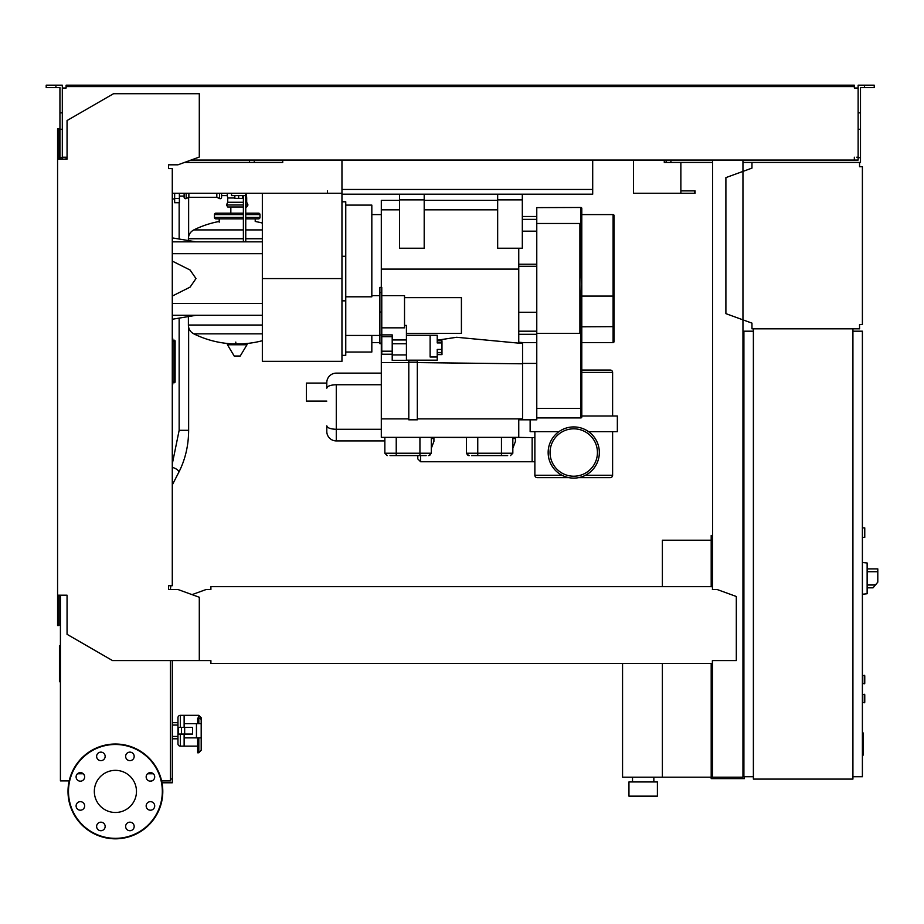 <?xml version="1.0" encoding="UTF-8"?>
<svg xmlns="http://www.w3.org/2000/svg" width="924" height="924" viewBox="0 0 924 924"><rect width="100%" height="100%" fill="white"/><g stroke="black" fill="none" stroke-linecap="round" stroke-linejoin="round"><path stroke-width="1.39" d="M862.392 694.247L864.76 694.721L864.76 702.309L862.392 702.783M221.575 193.255L221.575 197.286A1.421 1.421 0 0 1 219.542 198.568L219.542 193.255M186.163 193.255L186.163 198.568A1.421 1.421 0 0 1 184.13 197.286L184.13 193.255M188.866 193.255L188.866 197.286L216.828 197.286L219.542 198.568M216.828 193.255L216.828 197.286M262.335 223.065A98.117 98.117 0 0 0 255.22 221.46L255.22 218.849L258.547 218.849A1.421 1.421 0 0 0 259.967 217.429L259.967 214.587A1.421 1.421 0 0 0 258.547 213.155L245.749 213.155M219.207 222.164L219.207 218.849L215.881 218.849L243.382 218.849M188.392 316.562L188.392 325.017L262.335 325.017L188.392 325.144L262.335 325.144M232.398 343.855A98.117 98.117 0 0 1 193.809 333.853L262.335 333.853M235.793 342.088L235.793 343.855M227.443 344.756L246.985 344.756A0.589 0.589 0 0 0 246.477 343.855L227.951 343.855A0.589 0.589 0 0 0 227.443 344.756L234.199 356.017A0.589 0.589 0 0 0 234.708 356.306L239.72 356.306L234.708 356.306M246.985 344.756L240.228 356.017A0.589 0.589 0 0 1 239.72 356.306M188.392 240.575L188.392 238.75L243.382 238.75L188.392 238.635C188.542 234.696 190.356 231.797 193.809 229.914L237.214 229.914L193.809 229.914A98.117 98.117 0 0 1 219.207 221.46M245.749 238.75L262.335 238.75L245.749 238.75M237.214 229.914L243.382 229.914L237.214 229.914M245.749 229.914L262.335 229.914L245.749 229.914M230.838 213.155L230.838 206.999M217.302 214.587A1.421 1.421 0 0 0 215.881 213.155A1.421 1.421 0 0 0 214.46 214.587L243.382 214.587M257.126 214.587A1.421 1.421 0 0 1 258.547 213.155M243.382 217.429L214.46 217.429A1.421 1.421 0 0 0 215.881 218.849M245.749 218.849L258.547 218.849M243.382 206.999L227.731 206.999L226.449 204.966L227.731 202.264L227.731 197.99L234.846 197.99M245.749 204.966L247.978 204.966L246.696 202.264L246.696 197.99L245.749 197.99M221.575 195.622L227.258 195.622L227.731 197.99M227.258 193.255L227.258 195.622M243.382 197.99L242.423 197.99M246.696 202.264L245.749 202.264M243.382 202.264L227.731 202.264M247.978 204.966L246.696 206.999L245.749 206.999M174.648 193.255L174.648 202.737L179.383 202.737L179.383 193.255M174.174 340.182L174.174 381.797L175.121 381.797A0.947 0.947 0 0 1 174.174 382.755A0.947 0.947 0 0 0 175.121 381.797L175.121 341.129A0.947 0.947 0 0 0 174.174 340.182L172.753 340.182M172.753 382.755L174.174 382.755L172.753 382.755M172.28 384.176L172.753 384.176A0.947 0.947 0 0 1 172.28 384.996A0.947 0.947 0 0 0 172.753 384.176L172.753 338.762A0.947 0.947 0 0 0 172.28 337.941M712.612 540.679L711.191 540.679L711.191 586.659M711.191 663.444L711.191 778.62L744.374 778.62L744.374 776.726M662.381 663.444L662.381 777.199L711.191 777.199M662.381 586.659L662.381 540.205L711.191 540.205M632.513 781.935L632.513 777.199M653.846 781.935L653.846 777.199M628.955 796.153L628.955 781.935L657.403 781.935L657.403 796.153L628.955 796.153M622.557 663.444L622.557 777.199L662.381 777.199M751.963 162.439L859.551 162.439L859.551 166.713L862.392 166.713L862.392 324.543L859.551 324.543L859.551 328.817L751.963 328.817L751.963 323.134L725.894 313.64L725.894 177.616L751.963 168.122L751.963 162.439L742.954 162.439M860.972 166.713L859.551 166.713L859.551 163.871M859.551 327.385L859.551 324.543L860.972 324.543M751.963 323.134L751.963 327.385M751.963 163.871L751.963 168.122M862.392 537.364L864.76 537.364L864.76 527.881L862.392 527.881M852.921 776.726L862.392 776.726L862.392 331.185L852.921 331.185M852.921 328.817L852.921 779.094L753.383 779.094L753.383 328.817L852.921 328.817M753.383 331.185L743.901 331.185L743.901 776.726L753.383 776.726M867.139 590.217L867.139 566.516M867.37 587.837L873.03 587.837L877.8 582.155L877.8 568.884L867.37 568.884M862.392 562.485L867.139 562.982L867.139 593.739L862.392 594.236M862.392 675.294L864.76 675.767L864.76 683.344L862.392 683.818M151.975 780.884L150 781.15M162 782.778L172.28 782.778L172.28 660.602M170.386 778.99L172.28 778.99M592.7 189.466L592.7 194.202L341.961 194.202L341.961 189.466L592.7 189.466L592.7 160.071M341.961 160.071L341.961 189.466M327.466 193.255L327.466 190.887M680.861 162.439L680.861 190.887L695.079 190.887L695.079 193.255L633.46 193.255L633.46 160.071L633.46 190.887M262.335 278.574L262.335 361.33L341.961 361.33L341.961 278.574L262.335 278.574L262.335 193.255L172.28 193.255M184.477 162.439L282.721 162.439L282.721 160.071L282.721 162.439L254.273 162.439L254.273 160.071M664.275 162.439L664.275 160.071L664.275 162.439L666.169 162.439L666.169 160.071M680.861 193.255L680.861 190.887M862.392 732.998L863.339 732.998L863.339 749.352L862.392 749.352M863.339 747.389L862.392 747.389M863.339 749.352L863.339 755.035L862.392 755.035M863.339 755.035L862.392 755.382M512.832 448.313L515.442 441.36L515.442 438.542L512.832 438.542M431.312 448.313L433.922 441.36L431.312 448.313M420.639 455.601L420.639 461.757L417.798 458.916L417.798 455.601M433.922 441.36L433.922 437.352L466.389 437.595M515.442 438.542L515.442 437.352L532.143 437.595L532.143 461.757L420.639 461.757M381.3 429.29L336.278 429.29L381.3 429.29M381.3 384.742L336.278 384.742L336.278 429.29L336.278 384.742C330.515 384.938 327.362 386.093 326.796 388.207L326.796 382.605A9.483 9.483 0 0 1 336.278 373.134A9.483 9.483 0 0 0 326.796 382.605L326.796 388.207C327.362 386.093 330.515 384.938 336.278 384.742L381.3 384.742M326.796 425.825C327.362 427.939 330.515 429.094 336.278 429.29L336.278 440.91A9.483 9.483 0 0 1 326.796 431.427A9.483 9.483 0 0 0 336.278 440.91L336.278 429.29C330.515 429.094 327.362 427.939 326.796 425.825L326.796 431.427L326.796 425.825M381.3 373.134L336.278 373.134L381.3 373.134M384.858 440.91L336.278 440.91L384.858 440.91M326.796 401.097L306.41 401.097L306.41 383.079L326.796 383.079M518.757 248.233L518.757 343.151M518.757 418.872L518.757 437.352L381.3 437.352L381.3 418.872L408.801 418.872M522.557 343.509L456.664 337.272L437.237 340.205M518.757 269.092L381.3 269.092M392.203 354.227L381.774 354.227L381.774 287.41L379.88 287.41L379.88 343.67L381.774 343.67M381.774 295.634L404.527 295.634L404.527 327.835L381.774 327.835M381.774 334.881L392.203 334.881L392.203 339.951L406.421 339.951M404.527 325.421L406.421 325.421L406.421 360.337L392.203 360.337L392.203 339.951M406.421 335.285L437.237 335.285L430.122 335.389L430.122 356.999L437.237 356.999L437.237 360.164L406.421 360.164M437.237 335.389L437.237 342.943L441.972 342.723L441.972 340.829L437.237 340.829L437.237 338.438M437.237 342.943L441.972 342.943L441.972 349.457L437.237 349.457L437.237 352.506L441.972 352.506L441.972 349.457M437.237 349.457L437.237 356.999M437.237 354.62L441.972 354.62L441.972 352.725L437.237 352.725M392.203 343.751L406.421 343.751M392.203 354.92L406.421 354.92M404.527 297.644L461.411 297.644L461.411 333.437L406.421 333.437M381.774 351.189L392.203 351.189M381.774 336.683L392.203 336.683M381.3 287.41L381.3 200.358L399.549 200.358M345.761 205.105L371.829 205.105L371.829 296.8L345.761 296.8M341.961 201.79L345.761 201.79L345.761 355.359L341.961 355.359L341.961 300.843L345.761 300.843M345.761 352.032L371.829 352.032L371.829 335.447M408.801 362.589L381.3 362.589L381.3 418.872M381.3 343.67L381.3 362.589M417.325 360.164L417.325 362.196L408.801 362.196L408.801 360.164M417.325 362.196L417.325 419.819L408.801 419.819L408.801 362.196M522.557 418.872L417.325 418.872M522.557 363.802L417.325 362.589M536.775 333.356L536.775 223.493L579.902 223.493L579.902 333.356L536.775 333.356L536.775 419.819L522.557 419.819L522.557 342.561L518.757 342.227M522.557 419.819L518.757 419.785M517.544 343.035L518.757 343.035M536.775 363.409L522.557 363.409M536.775 342.561L522.557 342.561M430.838 453.234A2.368 2.368 0 0 1 428.47 455.601M426.149 455.601L390.02 455.601M466.863 453.234A2.368 2.368 0 0 0 469.23 455.601M507.669 455.601L471.552 455.601M424.197 200.358L497.666 200.358M424.197 248.233L399.549 248.233L399.549 199.884L424.197 199.884L424.197 248.233M424.197 199.884L424.197 194.202L399.549 194.202L399.549 199.884M522.314 216.482L536.775 216.482M536.775 331.185L518.757 331.185M536.775 231.173L522.314 231.173M581.797 408.443L580.85 408.443L580.85 295.715L581.797 295.715L581.797 416.967A0.947 0.947 0 0 1 580.85 417.925L536.775 417.925M580.85 207.473A0.947 0.947 0 0 1 581.797 208.42L581.797 272.799L580.85 272.799L580.85 207.473L536.775 207.623L579.902 207.473M581.797 295.715L581.797 272.799M536.775 223.493L536.775 207.623M614.033 341.614L614.033 215.535L614.033 341.614A0.947 0.947 0 0 1 613.086 342.561L581.797 342.561M614.033 215.535A0.947 0.947 0 0 0 613.086 214.587L581.797 214.587M522.314 248.233L497.666 248.233L497.666 194.202L522.314 194.202L522.314 248.233M522.314 199.884L497.666 199.884M578.643 477.639L610.233 477.639A2.368 2.368 0 0 0 612.612 475.271L612.612 431.67M568.837 477.639L537.248 477.639A2.368 2.368 0 0 1 534.869 475.271L534.869 431.67M599.341 452.517A25.595 25.595 0 0 0 573.746 426.923A25.595 25.595 0 0 0 548.151 452.517A25.595 25.595 0 0 0 573.746 478.112A25.595 25.595 0 0 0 599.341 452.517A25.595 25.595 0 0 0 573.746 426.923A25.595 25.595 0 0 0 548.151 452.517A25.595 25.595 0 0 0 573.746 478.112A25.595 25.595 0 0 0 599.341 452.517M550.046 452.517A23.701 23.701 0 0 0 573.746 476.218A23.701 23.701 0 0 0 597.435 452.517A23.701 23.701 0 0 0 573.746 428.817A23.701 23.701 0 0 0 550.046 452.517A23.701 23.701 0 0 0 573.746 476.218A23.701 23.701 0 0 0 597.435 452.517A23.701 23.701 0 0 0 573.746 428.817A23.701 23.701 0 0 0 550.046 452.517M530.133 419.819L530.133 431.67L558.904 431.67M588.576 431.67L617.347 431.67L617.347 416.019L581.797 416.019M612.612 416.019L612.612 372.418A2.368 2.368 0 0 0 610.233 370.05L581.797 370.05M341.961 194.202L341.961 278.574M262.335 193.255L341.961 193.255M234.846 195.622L234.846 198.371L242.423 198.371L242.423 195.622M238.635 195.622L238.635 198.371M245.749 241.834L245.749 195.622L231.531 195.622L231.531 193.255M245.749 195.622L245.749 193.255M243.382 195.622L243.382 241.834M262.335 315.303L172.28 315.303M262.335 303.453L172.28 303.453M262.335 253.684L172.28 253.684M172.28 296.061L190.101 287.11L195.98 278.574L190.101 270.027L172.28 261.088M262.335 241.834L172.28 241.834M184.13 734.06L184.13 746.153L197.632 746.153M180.342 727.431L180.342 715.338A2.368 2.368 0 0 0 177.962 717.717L177.962 743.785L177.962 738.807L172.28 738.807M180.342 734.06L180.342 746.153A2.368 2.368 0 0 1 177.962 743.785M172.28 736.44L177.962 736.44L177.962 717.717M177.962 736.44L177.962 738.807M197.632 723.642L197.632 718.133L198.822 718.133L198.822 715.338L184.13 715.338L184.13 727.431M177.962 725.063L172.28 725.063M177.962 722.695L172.28 722.695M60.418 645.645L59.448 645.645L59.448 681.716L60.418 681.716M180.342 715.338L184.13 715.338L184.13 723.642L196.454 723.642L196.454 737.86L201.189 737.86L201.189 741.429M196.454 737.86L184.13 737.86L184.13 746.153L180.342 746.153M184.661 734.06L192.538 734.06L192.538 727.431L178.205 727.431L178.205 734.06L184.661 734.06L184.661 727.431M181.497 727.431L181.497 734.06M196.454 723.642L201.189 723.642L201.189 717.717L201.189 750.23L198.822 752.783L197.632 752.783L197.632 737.86M136.475 791.418A21.067 21.067 0 0 1 115.396 812.485A21.067 21.067 0 0 1 94.329 791.418A21.067 21.067 0 0 1 115.396 770.35A21.067 21.067 0 0 1 136.475 791.418M125.641 826.449A4.262 4.262 0 0 1 129.914 822.187A4.262 4.262 0 0 1 134.176 826.449A4.262 4.262 0 0 1 129.914 830.711A4.262 4.262 0 0 1 125.641 826.449M97.875 823.434A4.262 4.262 0 0 1 103.904 823.434A4.262 4.262 0 0 1 103.904 829.463A4.262 4.262 0 0 1 97.875 829.463A4.262 4.262 0 0 1 97.875 823.434M80.365 801.662A4.262 4.262 0 0 1 84.638 805.924A4.262 4.262 0 0 1 80.365 810.198A4.262 4.262 0 0 1 76.103 805.924A4.262 4.262 0 0 1 80.365 801.662M83.391 773.885A4.262 4.262 0 0 1 83.391 779.925A4.262 4.262 0 0 1 77.35 779.925A4.262 4.262 0 0 1 77.35 773.885A4.262 4.262 0 0 1 83.391 773.885M105.151 756.386A4.262 4.262 0 0 1 100.889 760.648A4.262 4.262 0 0 1 96.627 756.386A4.262 4.262 0 0 1 100.889 752.124A4.262 4.262 0 0 1 105.151 756.386M132.929 759.401A4.262 4.262 0 0 1 126.9 759.401A4.262 4.262 0 0 1 126.9 753.372A4.262 4.262 0 0 1 132.929 753.372A4.262 4.262 0 0 1 132.929 759.401M150.439 781.173A4.262 4.262 0 0 1 146.165 776.911A4.262 4.262 0 0 1 150.439 772.637A4.262 4.262 0 0 1 154.701 776.911A4.262 4.262 0 0 1 150.439 781.173M147.413 808.939A4.262 4.262 0 0 1 147.413 802.91A4.262 4.262 0 0 1 153.453 802.91A4.262 4.262 0 0 1 153.453 808.939A4.262 4.262 0 0 1 147.413 808.939M115.396 744.016A47.401 47.401 0 0 0 68.006 791.418A47.401 47.401 0 0 0 115.396 838.819A47.401 47.401 0 0 0 162.797 791.418A47.401 47.401 0 0 0 115.396 744.016A47.401 47.401 0 0 1 162.797 791.418A47.401 47.401 0 0 1 115.396 838.819M210.903 661.157L210.903 663.444L712.381 663.444L712.381 661.157M170.386 589.5L170.859 585.712M57.577 595.183L67.059 595.183L67.059 634.326L112.555 660.602L199.295 660.602L199.295 597.262L177.962 589.5L168.491 589.5L168.491 585.712L172.28 585.712L172.28 168.607L168.491 168.607L168.491 164.819L177.962 164.819L199.295 157.045L199.295 93.717L113.502 93.717L67.059 120.536L67.059 159.124L57.577 159.124L57.577 625.525L58.997 625.525L58.997 595.183L60.418 595.183L60.418 780.884L69.184 780.884M63.733 157.23L66.112 157.23L66.112 159.124L62.312 159.124L62.312 112.844L59.944 112.844L59.944 159.124L58.997 159.124L58.997 128.794L57.577 128.794L57.577 159.124M712.381 588.08L712.381 586.659L712.381 588.08M712.381 586.659L210.903 586.659L210.903 589.5L206.168 589.5L192.065 594.629M210.903 586.659L210.903 589.5M712.381 660.602L736.312 660.602L736.312 596.488L717.116 589.5L712.381 589.5M199.295 660.602L210.903 660.602M170.386 660.602L170.386 780.884L161.619 780.884M83.264 773.769L77.477 773.769M153.326 773.769L147.54 773.769M55.914 87.561L55.914 85.181L46.2 85.181L46.2 87.561L59.944 87.561L59.944 112.844M249.538 162.439L249.538 160.071M59.944 157.704L62.312 157.704M59.944 129.268L62.312 129.268L62.312 85.181L55.914 85.181M864.529 87.561L864.529 85.181L874.243 85.181L874.243 87.561L860.498 87.561L860.498 157.704L858.13 157.704L858.13 160.071L854.342 160.071L854.342 157.23L854.342 158.651M743.901 535.47L742.954 535.47M712.612 535.47L711.191 535.47L711.191 540.679M712.612 574.809L711.191 574.809M742.954 571.494L743.901 571.494M742.954 540.679L743.901 540.679M712.612 160.071L712.612 589.5M712.612 660.602L712.612 777.199L742.954 777.199L742.954 160.071M742.954 742.596L743.901 742.596M742.954 773.411L743.901 773.411M712.612 773.411L711.191 773.411M712.612 739.281L711.191 739.281M66.112 86.602L73.215 86.602L73.215 85.181L66.112 85.181L66.112 88.034L63.733 88.034M856.71 88.034L854.342 88.034L858.13 88.034L858.13 157.704M858.13 157.23L856.71 157.23M712.612 162.439L666.169 162.439M860.498 157.704L860.498 162.439L859.551 162.439M190.991 160.071L854.342 160.071M854.342 88.034L854.342 86.602L73.215 86.602M62.312 88.034L66.112 88.034M66.112 158.651L66.112 157.23L62.312 157.23M73.215 85.181L847.227 85.181L847.227 86.602M847.227 85.181L854.342 85.181L854.342 86.602M858.13 88.034L858.13 85.181L864.529 85.181M670.905 162.439L670.905 160.071M860.498 129.268L858.13 129.268M860.498 112.844L858.13 112.844M172.28 463.952L179.152 430.318L188.635 430.318C188.565 445.518 185.297 459.482 178.829 472.233L172.28 484.938M172.28 467.463A4.736 1.709 27.3 0 1 175.006 468.353A4.736 1.709 27.3 0 1 178.829 472.233M864.286 694.247L864.286 702.783M234.199 356.017L240.228 356.017M262.335 238.635L245.749 238.635M243.382 238.635L188.392 238.635M245.749 217.429L259.967 217.429M245.749 214.587L259.967 214.587M243.382 204.966L226.449 204.966M174.648 198.51L179.383 198.51M172.753 381.797L174.174 381.797L174.174 382.755M172.753 341.129L175.121 341.129M875.409 584.996L867.37 584.996M867.37 571.725L877.8 571.725M864.286 675.294L864.286 683.818M694.802 193.255L694.802 190.887M863.339 741.187L862.392 741.187M863.339 734.961L862.392 734.961M433.922 438.542L431.312 438.542M381.774 334.962L379.88 334.962M381.774 312L379.88 312M381.774 292.55L379.88 292.55M381.774 343.116L379.88 343.116M419.935 455.601L419.935 453.234L431.312 453.234L428.944 455.601M396.234 455.601L396.234 453.234L419.935 453.234L419.935 437.352M387.225 455.601L384.858 453.234L396.234 453.234L396.234 437.352M501.455 455.601L501.455 453.234L512.832 453.234L510.464 455.601M477.754 455.601L477.754 453.234L501.455 453.234L501.455 437.352M468.757 455.601L466.389 453.234L477.754 453.234L477.754 437.352M345.761 256.295L341.961 256.295M497.666 209.84L424.197 209.84M399.549 209.84L381.3 209.84M536.775 219.369L522.314 219.369M536.775 266.285L518.757 266.285M518.757 264.206L536.775 264.206M536.775 312.277L518.757 312.277M536.775 334.303L518.757 334.303M580.85 417.925L580.85 408.443L536.775 408.443M579.902 226.426L581.797 226.426M580.85 295.715L581.797 284.257L580.85 272.799M613.086 342.561L613.086 296.073L614.033 295.911M581.797 326.807L614.033 326.646M581.797 296.073L613.086 296.073L613.086 214.587M534.869 475.271L562.011 475.271M585.47 475.271L612.612 475.271M612.612 372.418L581.797 372.418M198.822 737.86L198.822 752.783M198.822 723.642L198.822 718.133A2.368 1.94 0 0 1 201.189 720.073M115.396 838.345A46.928 46.928 0 0 1 68.48 791.418A46.928 46.928 0 0 1 115.396 744.49A46.928 46.928 0 0 1 162.324 791.418A46.928 46.928 0 0 1 115.396 838.345M188.635 197.389L188.635 236.498M188.635 327.281L188.635 430.318M179.152 202.737L179.152 239.027M179.152 318.11L179.152 430.318M188.866 197.286L186.163 198.568M242.03 343.855A98.117 98.117 0 0 0 262.335 340.713M193.809 333.853C190.356 331.982 188.542 329.071 188.392 325.144M214.46 217.429L214.46 214.587M243.382 213.155L215.881 213.155M246.362 193.255L246.696 197.99M172.28 198.937L174.648 198.937M179.383 196.096L184.13 196.096M534.869 461.757L532.143 461.757M379.88 295.634L371.829 295.634M379.88 335.447L345.761 335.447M371.829 214.587L381.3 214.587M371.829 342.561L379.88 342.561M384.858 453.234L384.858 437.352M431.312 453.234L431.312 437.352M466.389 453.234L466.389 437.352M512.832 453.234L512.832 437.352M532.143 437.595L534.869 437.595M195.98 241.834L172.28 237.884M195.98 315.303L172.28 319.254M198.822 715.338L201.189 717.717"/></g></svg>

